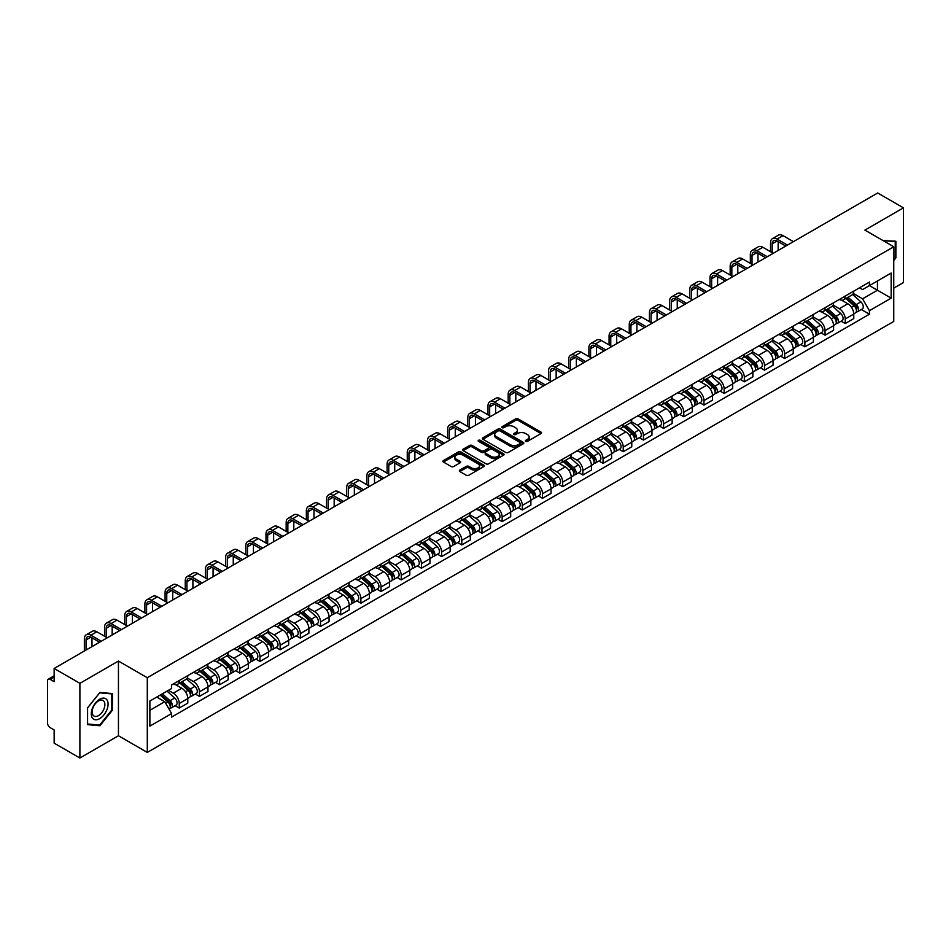 <?xml version="1.0" encoding="UTF-8"?>
<svg xmlns="http://www.w3.org/2000/svg" width="951" height="951" viewBox="0 0 951 951"><rect width="100%" height="100%" fill="white"/><g stroke="black" fill="none" stroke-linecap="round" stroke-linejoin="round"><path stroke-width="1.43" d="M525.737 441.347A1.26 0.725 0 0 0 527.508 441.347L541 433.561A1.795 1.034 0 0 0 541.523 432.824A1.795 1.034 0 0 0 541 432.099L518.14 418.904A1.795 1.034 0 0 0 515.608 418.904L502.116 426.69A1.26 0.725 0 0 0 503.887 427.712L505.635 426.702A5.742 3.317 0 0 1 513.766 426.702L515.668 427.807A5.742 3.317 0 0 1 517.356 430.149A5.742 3.317 0 0 1 515.668 432.503L513.92 433.501A1.26 0.725 0 0 0 515.704 434.536L517.451 433.525A5.742 3.317 0 0 1 525.57 433.525L527.472 434.619A5.742 3.317 0 0 1 529.16 436.973A5.742 3.317 0 0 1 527.472 439.314L525.737 440.325A1.26 0.725 0 0 0 525.737 441.347L525.737 440.325M459.856 470.067A1.795 1.034 0 0 0 459.333 470.804A1.795 1.034 0 0 0 459.856 471.541L466.275 475.238A1.795 1.034 0 0 0 468.807 475.238L483.797 466.584A1.795 1.034 0 0 0 484.321 465.859A1.795 1.034 0 0 0 483.797 465.122L460.938 451.927A1.795 1.034 0 0 0 458.394 451.927L443.416 460.581A1.795 1.034 0 0 0 442.893 461.306A1.795 1.034 0 0 0 443.416 462.043L451.154 466.513A1.795 1.034 0 0 0 453.698 466.513L460.118 462.816A1.795 1.034 0 0 0 460.641 462.079A1.795 1.034 0 0 0 460.118 461.342L456.266 459.131A4.803 2.77 0 0 1 454.863 457.169A4.803 2.77 0 0 1 457.835 454.602A4.803 2.77 0 0 1 463.066 455.208L478.115 463.898A4.803 2.77 0 0 1 479.518 465.859A4.803 2.77 0 0 1 476.558 468.415A4.803 2.77 0 0 1 471.316 467.821L468.807 466.37A1.795 1.034 0 0 0 466.275 466.37L459.856 470.067L459.856 471.541M147.298 677.718L118.447 661.064L79.896 683.329L54.148 668.458L877.702 192.982L903.45 207.853L864.899 230.106L893.75 246.761L147.298 677.718L147.298 752.419L893.75 321.45L893.75 246.761M505.766 452.438A1.795 1.034 0 0 0 508.298 452.438L523.288 443.784A1.795 1.034 0 0 0 523.811 443.059A1.795 1.034 0 0 0 523.288 442.322L500.428 429.127A1.795 1.034 0 0 0 497.884 429.127L482.906 437.781A1.795 1.034 0 0 0 482.383 438.506A1.795 1.034 0 0 0 482.906 439.243L505.766 452.438M479.031 441.621A1.26 0.725 0 0 1 480.303 441.799L480.303 440.301L503.543 453.722A1.795 1.034 0 0 1 504.066 454.459A1.795 1.034 0 0 1 503.543 455.184L488.552 463.838A1.795 1.034 0 0 1 486.02 463.838L463.161 450.643L463.161 449.181A1.795 1.034 0 0 0 462.638 449.906A1.795 1.034 0 0 0 463.161 450.643M463.161 449.181L469.568 445.472A1.795 1.034 0 0 1 472.112 445.472L481.384 450.822A1.795 1.034 0 0 0 483.916 450.822L488.172 448.373A1.795 1.034 0 0 0 488.707 447.636A1.795 1.034 0 0 0 488.172 446.899L478.519 441.335A1.26 0.725 0 0 1 480.303 440.301M79.896 683.329L79.896 758.018L54.148 743.147L54.148 729.928L50.141 727.622A3.661 2.116 -120 0 1 47.55 723.14L47.55 680.857A3.661 2.116 -120 0 1 48.311 679.18L54.148 675.816M893.75 288.141L903.45 282.542L903.45 207.853M79.896 758.018L118.447 735.753L147.298 752.419M54.148 668.458L54.148 681.677L50.141 679.371A3.661 2.116 -120 0 0 48.311 679.18M845.237 296.058A8.416 4.862 60 0 1 843.489 299.838L852.025 294.905A8.416 4.862 -120 0 0 853.772 291.125M833.112 305.116L839.281 308.683A8.416 4.862 60 0 1 845.237 318.989L853.772 314.056A8.416 4.862 -120 0 0 847.817 303.749L841.706 300.219M853.772 314.056L853.772 318.609L845.237 323.542L841.136 321.176M843.489 299.838A8.416 4.862 60 0 1 839.353 299.458M845.237 318.989L845.237 323.542M825.052 307.708A8.416 4.862 60 0 1 823.304 311.488L831.852 306.555A8.416 4.862 -120 0 0 833.587 302.775M820.963 332.826L825.052 335.192L833.587 330.27L833.587 325.706A8.416 4.862 -120 0 0 827.643 315.399L821.533 311.869M823.304 311.488A8.416 4.862 60 0 1 819.168 311.108M812.939 316.766L819.096 320.332A8.416 4.862 60 0 1 825.052 330.639L825.052 335.192M804.867 319.358A8.416 4.862 60 0 1 803.131 323.138L811.667 318.205A8.416 4.862 -120 0 0 813.414 314.436M800.778 344.488L804.867 346.842L813.414 341.92L813.414 337.355A8.416 4.862 -120 0 0 807.458 327.049L801.348 323.53M803.131 323.138A8.416 4.862 60 0 1 798.983 322.758M792.754 328.428L798.923 331.982A8.416 4.862 60 0 1 804.867 342.289L804.867 346.842M784.694 331.007A8.416 4.862 60 0 1 782.946 334.788L791.482 329.866A8.416 4.862 -120 0 0 793.229 326.086M780.593 356.138L784.694 358.503L793.229 353.57L793.229 349.017A8.416 4.862 -120 0 0 787.273 338.711L781.163 335.18M782.946 334.788A8.416 4.862 60 0 1 778.81 334.407M772.569 340.078L778.738 343.632A8.416 4.862 60 0 1 784.694 353.938L784.694 358.503M764.509 342.669A8.416 4.862 60 0 1 762.761 346.437L771.309 341.516A8.416 4.862 -120 0 0 773.044 337.736M760.42 367.787L764.509 370.153L773.044 365.22L773.044 360.667A8.416 4.862 -120 0 0 767.1 350.36L760.99 346.83M762.761 346.437A8.416 4.862 60 0 1 758.625 346.057M752.396 351.727L758.553 355.282A8.416 4.862 60 0 1 764.509 365.588L764.509 370.153M744.324 354.319A8.416 4.862 60 0 1 742.588 358.099L751.124 353.166A8.416 4.862 -120 0 0 752.859 349.386M740.235 379.437L744.324 381.803L752.871 376.869L752.871 372.316A8.416 4.862 -120 0 0 746.915 362.01L740.805 358.479M742.588 358.099A8.416 4.862 60 0 1 738.44 357.719M732.211 363.377L738.38 366.943A8.416 4.862 60 0 1 744.324 377.25L744.324 381.803M724.151 365.969A8.416 4.862 60 0 1 722.403 369.749L730.939 364.815A8.416 4.862 -120 0 0 732.686 361.035M720.05 391.087L724.151 393.452L732.686 388.519L732.686 383.966A8.416 4.862 -120 0 0 726.73 373.66L720.62 370.129M722.403 369.749A8.416 4.862 60 0 1 718.255 369.368M712.026 375.027L718.195 378.593A8.416 4.862 60 0 1 724.151 388.9L724.151 393.452M703.966 377.618A8.416 4.862 60 0 1 702.218 381.399L710.754 376.465A8.416 4.862 -120 0 0 712.501 372.685M699.865 402.737L703.966 405.102L712.501 400.181L712.501 395.616A8.416 4.862 -120 0 0 706.557 385.31L700.435 381.779M702.218 381.399A8.416 4.862 60 0 1 698.082 381.018M691.841 386.677L698.01 390.243A8.416 4.862 60 0 1 703.966 400.549L703.966 405.102M683.781 389.268A8.416 4.862 60 0 1 682.045 393.048L690.581 388.115A8.416 4.862 -120 0 0 692.316 384.347M679.692 414.398L683.781 416.752L692.316 411.831L692.316 407.266A8.416 4.862 -120 0 0 686.372 396.959L680.262 393.441M682.045 393.048A8.416 4.862 60 0 1 677.897 392.668M671.668 398.338L677.837 401.893A8.416 4.862 60 0 1 683.781 412.199L683.781 416.752M663.596 400.918A8.416 4.862 60 0 1 661.86 404.698L670.396 399.765A8.416 4.862 -120 0 0 672.143 395.996M659.507 426.048L663.596 428.414L672.143 423.48L672.143 418.927A8.416 4.862 -120 0 0 666.187 408.621L660.077 405.09M661.86 404.698A8.416 4.862 60 0 1 657.712 404.318M651.483 409.988L657.652 413.542A8.416 4.862 60 0 1 663.596 423.849L663.596 428.414M643.423 412.579A8.416 4.862 60 0 1 641.675 416.348L650.211 411.426A8.416 4.862 -120 0 0 651.958 407.646M639.322 437.698L643.423 440.063L651.958 435.13L651.958 430.577A8.416 4.862 -120 0 0 646.002 420.271L639.892 416.74M641.675 416.348A8.416 4.862 60 0 1 637.539 415.967M631.298 421.638L637.467 425.192A8.416 4.862 60 0 1 643.423 435.499L643.423 440.063M623.238 424.229A8.416 4.862 60 0 1 621.49 427.998L630.038 423.076A8.416 4.862 -120 0 0 631.773 419.296M619.149 449.347L623.238 451.713L631.773 446.78L631.773 442.227A8.416 4.862 -120 0 0 625.829 431.92L619.719 428.39M621.49 427.998A8.416 4.862 60 0 1 617.354 427.629M611.124 433.287L617.282 436.854A8.416 4.862 60 0 1 623.238 447.16L623.238 451.713M603.053 435.879A8.416 4.862 60 0 1 601.317 439.659L609.853 434.726A8.416 4.862 -120 0 0 611.6 430.946M598.964 460.997L603.053 463.363L611.6 458.43L611.6 453.877A8.416 4.862 -120 0 0 605.644 443.57L599.534 440.04M601.317 439.659A8.416 4.862 60 0 1 597.169 439.279M590.94 444.937L597.109 448.503A8.416 4.862 60 0 1 603.053 458.81L603.053 463.363M582.88 447.529A8.416 4.862 60 0 1 581.132 451.309L589.668 446.376A8.416 4.862 -120 0 0 591.415 442.595M578.779 472.647L582.88 475.013L591.415 470.079L591.415 465.526A8.416 4.862 -120 0 0 585.459 455.22L579.349 451.689M581.132 451.309A8.416 4.862 60 0 1 576.995 450.929M570.755 456.587L576.924 460.153A8.416 4.862 60 0 1 582.88 470.46L582.88 475.013M562.695 459.178A8.416 4.862 60 0 1 560.947 462.959L569.494 458.025A8.416 4.862 -120 0 0 571.23 454.245M558.606 484.309L562.695 486.662L571.23 481.741L571.23 477.176A8.416 4.862 -120 0 0 565.286 466.87L559.164 463.339M560.947 462.959A8.416 4.862 60 0 1 556.81 462.578M550.581 468.237L556.739 471.803A8.416 4.862 60 0 1 562.695 482.109L562.695 486.662M542.51 470.828A8.416 4.862 60 0 1 540.774 474.608L549.309 469.675A8.416 4.862 -120 0 0 551.045 465.907M538.421 495.958L542.51 498.312L551.057 493.391L551.057 488.838A8.416 4.862 -120 0 0 545.101 478.519L538.991 475.001M540.774 474.608A8.416 4.862 60 0 1 536.626 474.228M530.396 479.898L536.566 483.453A8.416 4.862 60 0 1 542.51 493.759L542.51 498.312M522.337 482.478A8.416 4.862 60 0 1 520.589 486.258L529.125 481.337A8.416 4.862 -120 0 0 530.872 477.557M518.236 507.608L522.337 509.974L530.872 505.04L530.872 500.488A8.416 4.862 -120 0 0 524.916 490.181L518.806 486.65M520.589 486.258A8.416 4.862 60 0 1 516.441 485.878M510.212 491.548L516.381 495.102A8.416 4.862 60 0 1 522.337 505.409L522.337 509.974M502.152 494.14A8.416 4.862 60 0 1 500.404 497.908L508.94 492.987A8.416 4.862 -120 0 0 510.687 489.206M498.051 519.258L502.152 521.624L510.687 516.69L510.687 512.137A8.416 4.862 -120 0 0 504.731 501.831L498.621 498.3M500.404 497.908A8.416 4.862 60 0 1 496.267 497.528M490.027 503.198L496.196 506.752A8.416 4.862 60 0 1 502.152 517.071L502.152 521.624M481.967 505.789A8.416 4.862 60 0 1 480.231 509.57L488.766 504.636A8.416 4.862 -120 0 0 490.502 500.856M477.877 530.908L481.967 533.273L490.502 528.34L490.502 523.787A8.416 4.862 -120 0 0 484.558 513.481L478.448 509.95M480.231 509.57A8.416 4.862 60 0 1 476.082 509.189M469.853 514.848L476.023 518.414A8.416 4.862 60 0 1 481.967 528.72L481.967 533.273M461.782 517.439A8.416 4.862 60 0 1 460.046 521.219L468.581 516.286A8.416 4.862 -120 0 0 470.329 512.506M457.693 542.557L461.782 544.923L470.329 539.99L470.329 535.437A8.416 4.862 -120 0 0 464.373 525.13L458.263 521.6M460.046 521.219A8.416 4.862 60 0 1 455.898 520.839M449.668 526.497L455.838 530.064A8.416 4.862 60 0 1 461.782 540.37L461.782 544.923M441.609 529.089A8.416 4.862 60 0 1 439.861 532.869L448.397 527.936A8.416 4.862 -120 0 0 450.144 524.156M437.508 554.207L441.609 556.573L450.144 551.651L450.144 547.087A8.416 4.862 -120 0 0 444.188 536.78L438.078 533.249M439.861 532.869A8.416 4.862 60 0 1 435.724 532.489M429.483 538.147L435.653 541.713A8.416 4.862 60 0 1 441.609 552.02L441.609 556.573M421.424 540.739A8.416 4.862 60 0 1 419.676 544.519L428.223 539.586A8.416 4.862 -120 0 0 429.959 535.817M417.334 565.869L421.424 568.222L429.959 563.301L429.959 558.748A8.416 4.862 -120 0 0 424.015 548.43L417.905 544.911M419.676 544.519A8.416 4.862 60 0 1 415.539 544.138M409.31 549.809L415.468 553.363A8.416 4.862 60 0 1 421.424 563.67L421.424 568.222M401.239 552.388A8.416 4.862 60 0 1 399.503 556.169L408.038 551.247A8.416 4.862 -120 0 0 409.786 547.467M397.149 577.519L401.239 579.884L409.786 574.951L409.786 570.398A8.416 4.862 -120 0 0 403.83 560.091L397.72 556.561M399.503 556.169A8.416 4.862 60 0 1 395.354 555.788M389.125 561.459L395.295 565.013A8.416 4.862 60 0 1 401.239 575.319L401.239 579.884M381.066 564.05A8.416 4.862 60 0 1 379.318 567.818L387.853 562.897A8.416 4.862 -120 0 0 389.601 559.117M376.965 589.168L381.066 591.534L389.601 586.601L389.601 582.048A8.416 4.862 -120 0 0 383.645 571.741L377.535 568.211M379.318 567.818A8.416 4.862 60 0 1 375.17 567.438M368.94 573.108L375.11 576.663A8.416 4.862 60 0 1 381.066 586.981L381.066 591.534M360.881 575.7A8.416 4.862 60 0 1 359.133 579.48L367.68 574.547A8.416 4.862 -120 0 0 369.416 570.766M356.791 600.818L360.881 603.184L369.416 598.25L369.416 593.697A8.416 4.862 -120 0 0 363.472 583.391L357.35 579.86M359.133 579.48A8.416 4.862 60 0 1 354.996 579.1M348.767 584.758L354.925 588.324A8.416 4.862 60 0 1 360.881 598.631L360.881 603.184M340.696 587.349A8.416 4.862 60 0 1 338.96 591.13L347.495 586.196A8.416 4.862 -120 0 0 349.231 582.416M336.606 612.468L340.696 614.833L349.231 609.9L349.231 605.347A8.416 4.862 -120 0 0 343.287 595.041L337.177 591.51M338.96 591.13A8.416 4.862 60 0 1 334.811 590.749M328.582 596.408L334.752 599.974A8.416 4.862 60 0 1 340.696 610.28L340.696 614.833M320.511 598.999A8.416 4.862 60 0 1 318.775 602.779L327.31 597.846A8.416 4.862 -120 0 0 329.058 594.066M316.421 624.118L320.523 626.483L329.058 621.562L329.058 616.997A8.416 4.862 -120 0 0 323.102 606.69L316.992 603.16M318.775 602.779A8.416 4.862 60 0 1 314.626 602.399M308.397 608.058L314.567 611.624A8.416 4.862 60 0 1 320.523 621.93L320.523 626.483M300.338 610.649A8.416 4.862 60 0 1 298.59 614.429L307.125 609.496A8.416 4.862 -120 0 0 308.873 605.728M296.236 635.779L300.338 638.133L308.873 633.211L308.873 628.647A8.416 4.862 -120 0 0 302.917 618.34L296.807 614.822M298.59 614.429A8.416 4.862 60 0 1 294.453 614.049M288.212 619.719L294.382 623.274A8.416 4.862 60 0 1 300.338 633.58L300.338 638.133M280.153 622.299A8.416 4.862 60 0 1 278.405 626.079L286.952 621.146A8.416 4.862 -120 0 0 288.688 617.377M276.063 647.429L280.153 649.795L288.688 644.861L288.688 640.308A8.416 4.862 -120 0 0 282.744 630.002L276.634 626.471M278.405 626.079A8.416 4.862 60 0 1 274.268 625.699M268.039 631.369L274.209 634.923A8.416 4.862 60 0 1 280.153 645.23L280.153 649.795M259.968 633.96A8.416 4.862 60 0 1 258.232 637.729L266.767 632.807A8.416 4.862 -120 0 0 268.515 629.027M255.878 659.079L259.968 661.444L268.515 656.511L268.515 651.958A8.416 4.862 -120 0 0 262.559 641.652L256.449 638.121M258.232 637.729A8.416 4.862 60 0 1 254.083 637.348M247.854 643.019L254.024 646.573A8.416 4.862 60 0 1 259.968 656.879L259.968 661.444M239.795 645.61A8.416 4.862 60 0 1 238.047 649.378L246.582 644.457A8.416 4.862 -120 0 0 248.33 640.677M235.693 670.728L239.795 673.094L248.33 668.161L248.33 663.608A8.416 4.862 -120 0 0 242.374 653.301L236.264 649.771M238.047 649.378A8.416 4.862 60 0 1 233.91 649.01M227.669 654.668L233.839 658.235A8.416 4.862 60 0 1 239.795 668.541L239.795 673.094M219.61 657.26A8.416 4.862 60 0 1 217.862 661.04L226.409 656.107A8.416 4.862 -120 0 0 228.145 652.327M215.52 682.378L219.61 684.744L228.145 679.81L228.145 675.258A8.416 4.862 -120 0 0 222.201 664.951L216.091 661.42M217.862 661.04A8.416 4.862 60 0 1 213.725 660.66M207.496 666.318L213.654 669.884A8.416 4.862 60 0 1 219.61 680.191L219.61 684.744M199.425 668.91A8.416 4.862 60 0 1 197.689 672.69L206.224 667.757A8.416 4.862 -120 0 0 207.972 663.976M195.335 694.028L199.425 696.394L207.972 691.472L207.972 686.907A8.416 4.862 -120 0 0 202.016 676.601L195.906 673.07M197.689 672.69A8.416 4.862 60 0 1 193.54 672.309M187.311 677.968L193.481 681.534A8.416 4.862 60 0 1 199.425 691.841L199.425 696.394M179.252 680.559A8.416 4.862 60 0 1 177.504 684.34L186.039 679.406A8.416 4.862 -120 0 0 187.787 675.626M175.15 705.69L179.252 708.043L187.787 703.122L187.787 698.557A8.416 4.862 -120 0 0 181.831 688.251L175.721 684.732M177.504 684.34A8.416 4.862 60 0 1 173.355 683.959M168.375 690.343L173.296 693.184A8.416 4.862 60 0 1 179.252 703.49L179.252 708.043M859.526 287.808L862.569 289.556L891.158 273.056L877.452 280.973L877.452 290.233L862.569 298.816L853.297 293.467M149.878 710.29L164.761 701.695L171.62 713.571L149.878 726.124L149.878 701.03L171.62 688.476L171.62 684.97L869.428 282.09L869.428 285.597L891.158 298.15L869.428 310.692L862.569 298.816M891.158 273.056L891.158 298.15M171.62 713.571L171.62 717.09L869.428 314.21L869.428 310.692M893.75 260.538L895.878 257.887L895.878 241.245L883.039 240.579L895.236 241.578L895.236 257.697L893.75 259.552M118.447 661.064L118.447 735.753M87.456 724.626L99.938 725.744L112.432 710.207L112.432 693.564L99.938 692.447L87.456 707.984L87.456 724.626M164.761 701.695L156.737 697.071M861.321 309.527L869.428 314.21M895.236 257.507L895.878 257.887M98.631 724.971L99.938 725.744M111.778 709.838L112.432 710.207M526.236 441.526L527.472 440.812A5.742 3.317 0 0 0 529.16 438.459L529.16 436.973M517.356 430.149L517.356 431.647A5.742 3.317 0 0 1 515.668 433.989L514.42 434.714M540.976 433.573L518.14 420.39A1.795 1.034 0 0 0 515.608 420.39L502.615 427.891M523.264 443.796L500.428 430.625A1.795 1.034 0 0 0 497.884 430.625L482.93 439.255L482.906 437.781M520.114 443.57A1.26 0.725 0 0 0 520.114 442.536L500.048 430.958A1.26 0.725 0 0 0 498.276 430.958L496.434 432.016A5.742 3.317 0 0 0 494.746 434.369A5.742 3.317 0 0 0 496.434 436.711L510.14 444.628A5.742 3.317 0 0 0 518.271 444.628L520.114 443.57L520.114 445.056A1.26 0.725 0 0 0 520.482 444.545L520.482 443.059M494.746 434.369L494.746 435.867A5.742 3.317 0 0 0 496.434 438.209L496.434 436.711M520.114 445.056L518.271 446.126A5.742 3.317 0 0 1 510.14 446.126L496.434 438.209M463.185 450.655L469.568 446.97L469.568 445.472M488.707 447.636L488.707 449.134A1.795 1.034 0 0 1 488.172 449.859L483.916 452.319A1.795 1.034 0 0 1 481.384 452.319L472.112 446.97A1.795 1.034 0 0 0 469.568 446.97M480.303 441.799L503.519 455.208M491.001 456.385A4.803 2.77 0 0 0 496.232 456.979A4.803 2.77 0 0 0 499.204 454.423A4.803 2.77 0 0 0 497.789 452.462L492.499 449.395A1.795 1.034 0 0 0 489.955 449.395L485.699 451.856A1.795 1.034 0 0 0 485.176 452.581A1.795 1.034 0 0 0 485.699 453.318L491.001 456.385L491.001 457.871A4.803 2.77 0 0 0 496.232 458.477A4.803 2.77 0 0 0 499.204 455.909L499.204 454.423M485.176 452.581L485.176 454.079A1.795 1.034 0 0 0 485.699 454.816L485.699 453.318M491.001 457.871L485.699 454.816M479.518 465.859L479.518 467.345A4.803 2.77 0 0 1 476.558 469.913A4.803 2.77 0 0 1 471.316 469.307L468.807 467.868A1.795 1.034 0 0 0 466.275 467.868L459.88 471.553M454.863 457.169L454.863 458.667A4.803 2.77 0 0 0 456.266 460.617L456.266 459.131M460.118 461.342L460.118 462.816L456.266 460.617M483.774 466.608L460.938 453.425A1.795 1.034 0 0 0 458.394 453.425L443.439 462.055M845.819 298.495L854.046 305.83A4.577 2.639 60 0 1 855.472 312.903L853.772 313.889M846.033 298.685L849.909 300.92M846.652 298.008L855.793 306.174A2.199 1.272 60 0 1 856.482 309.574A2.199 1.272 60 0 1 856.292 309.657M848.019 297.223L856.245 304.558A4.577 2.639 60 0 1 857.671 311.631A4.577 2.639 60 0 1 856.292 311.785M852.607 294.465L860.893 301.871A4.577 2.639 60 0 1 862.331 308.944L857.671 311.631M772.2 252.704L772.2 243.813A6.859 3.959 60 0 1 773.627 240.674A6.859 3.959 60 0 1 777.062 241.007L785.788 246.047M793.419 241.649L783.006 235.634A9.237 5.337 -120 0 0 778.393 235.17L772.438 238.606A9.237 5.337 -120 0 0 770.524 242.838L770.524 251.73M787.476 245.085L777.062 239.07A9.237 5.337 -120 0 0 772.438 238.606M778.156 250.458L778.156 241.649M825.634 310.145L833.861 317.479A4.577 2.639 60 0 1 835.299 324.553L833.587 325.539M825.848 310.335L829.724 312.57M826.467 309.669L835.62 317.824A2.199 1.272 60 0 1 836.309 321.224A2.199 1.272 60 0 1 836.107 321.307M827.834 308.873L836.06 316.207A4.577 2.639 60 0 1 837.498 323.281A4.577 2.639 60 0 1 836.119 323.435M832.422 306.115L840.72 313.521A4.577 2.639 60 0 1 842.158 320.594L837.498 323.281M805.449 321.795L813.676 329.129A4.577 2.639 60 0 1 815.114 336.202L813.402 337.189M805.675 321.985L809.539 324.22M806.282 321.319L815.435 329.486A2.199 1.272 60 0 1 816.124 332.874A2.199 1.272 60 0 1 815.922 332.957M807.649 320.523L815.875 327.869A4.577 2.639 60 0 1 817.313 334.93A4.577 2.639 60 0 1 815.934 335.085M812.237 317.777L820.535 325.171A4.577 2.639 60 0 1 821.973 332.244L817.313 334.93M894.439 241.114L895.236 241.578M106.964 699.888A11.887 6.871 120 0 0 95.48 702.967A11.887 6.871 120 0 0 92.402 718.005A11.887 6.871 120 0 0 103.885 714.926A11.887 6.871 120 0 0 106.964 699.888M104.016 701.398A8.999 5.195 120 0 0 103.005 700.471A8.999 5.195 120 0 0 94.636 704.667A8.999 5.195 120 0 0 92.996 715.116A8.999 5.195 120 0 0 94.006 716.055A8.999 5.195 120 0 0 102.387 711.859A8.999 5.195 120 0 0 104.016 701.398M99.689 725.066L87.587 723.996L87.587 707.865L99.689 692.815L111.778 693.897L111.778 710.028L99.689 725.066M110.982 693.434L111.778 693.897M752.027 264.354L752.027 255.462A6.859 3.959 60 0 1 753.442 252.324A6.859 3.959 60 0 1 756.877 252.657L765.603 257.709M773.246 253.299L762.821 247.284A9.237 5.337 -120 0 0 758.209 246.832L752.253 250.268A9.237 5.337 -120 0 0 750.339 254.488L750.339 263.379M767.291 256.734L756.877 250.719A9.237 5.337 -120 0 0 752.253 250.268M757.971 262.107L757.971 253.299M731.842 276.004L731.842 267.112A6.859 3.959 60 0 1 733.269 263.974A6.859 3.959 60 0 1 736.692 264.319L745.429 269.359M753.061 264.949L742.648 258.934A9.237 5.337 -120 0 0 738.024 258.482L732.08 261.917A9.237 5.337 -120 0 0 730.166 266.149L730.166 275.029M747.106 268.384L736.692 262.369A9.237 5.337 -120 0 0 732.08 261.917M737.798 273.757L737.798 264.949M785.276 333.444L793.503 340.779A4.577 2.639 60 0 1 794.929 347.852L793.229 348.839M785.49 333.646L789.366 335.881M786.108 332.969L795.25 341.136A2.199 1.272 60 0 1 795.939 344.524A2.199 1.272 60 0 1 795.737 344.607M787.476 332.172L795.702 339.519A4.577 2.639 60 0 1 797.128 346.592A4.577 2.639 60 0 1 795.749 346.735M792.064 329.426L800.35 336.82A4.577 2.639 60 0 1 801.788 343.893L797.128 346.592M765.091 345.094L773.318 352.441A4.577 2.639 60 0 1 774.756 359.514L773.044 360.488M765.305 345.296L769.181 347.531M765.924 344.619L775.077 352.785A2.199 1.272 60 0 1 775.766 356.185A2.199 1.272 60 0 1 775.564 356.256M767.291 343.834L775.517 351.169A4.577 2.639 60 0 1 776.955 358.242A4.577 2.639 60 0 1 775.564 358.384M771.879 341.076L780.177 348.482A4.577 2.639 60 0 1 781.603 355.555L776.955 358.242M744.906 356.756L753.133 364.09A4.577 2.639 60 0 1 754.571 371.163L752.859 372.15M745.132 356.946L748.996 359.181M745.739 356.268L754.892 364.435A2.199 1.272 60 0 1 755.581 367.835A2.199 1.272 60 0 1 755.379 367.906M747.106 355.484L755.332 362.818A4.577 2.639 60 0 1 756.77 369.891A4.577 2.639 60 0 1 755.391 370.034M751.694 352.726L759.992 360.132A4.577 2.639 60 0 1 761.43 367.205L756.77 369.891M711.657 287.654L711.657 278.762A6.859 3.959 60 0 1 713.084 275.624A6.859 3.959 60 0 1 716.507 275.968L725.244 281.009M732.876 276.598L722.463 270.583A9.237 5.337 -120 0 0 717.839 270.132L711.895 273.567A9.237 5.337 -120 0 0 709.981 277.799L709.981 286.679M726.933 280.034L716.507 274.019A9.237 5.337 -120 0 0 711.895 273.567M717.613 285.419L717.613 276.598M691.484 299.303L691.484 290.424A6.859 3.959 60 0 1 692.899 287.273A6.859 3.959 60 0 1 696.334 287.618L705.06 292.658M712.691 288.248L702.278 282.245A9.237 5.337 -120 0 0 697.665 281.781L691.71 285.217A9.237 5.337 -120 0 0 689.796 289.449L689.796 298.341M706.748 291.684L696.334 285.68A9.237 5.337 -120 0 0 691.71 285.217M697.428 297.069L697.428 288.248M671.299 310.953L671.299 302.073A6.859 3.959 60 0 1 672.726 298.923A6.859 3.959 60 0 1 676.149 299.268L684.886 304.308M692.518 299.898L682.105 293.895A9.237 5.337 -120 0 0 677.481 293.431L671.525 296.867A9.237 5.337 -120 0 0 669.623 301.098L669.623 309.99M686.563 303.333L676.149 297.33A9.237 5.337 -120 0 0 671.525 296.867M677.255 308.718L677.255 299.898M724.733 368.406L732.948 375.74A4.577 2.639 60 0 1 734.386 382.813L732.686 383.8M724.947 368.596L728.823 370.831M725.554 367.918L734.707 376.085A2.199 1.272 60 0 1 735.396 379.485A2.199 1.272 60 0 1 735.194 379.568M726.933 367.134L735.147 374.468A4.577 2.639 60 0 1 736.585 381.541A4.577 2.639 60 0 1 735.206 381.684M731.509 364.376L739.807 371.782A4.577 2.639 60 0 1 741.245 378.855L736.585 381.541M651.114 322.615L651.114 313.723A6.859 3.959 60 0 1 652.541 310.585A6.859 3.959 60 0 1 655.964 310.918L664.701 315.958M672.333 311.559L661.92 305.544A9.237 5.337 -120 0 0 657.296 305.081L651.352 308.516A9.237 5.337 -120 0 0 649.438 312.748L649.438 321.64M666.378 314.995L655.964 308.98A9.237 5.337 -120 0 0 651.352 308.516M657.07 320.368L657.07 311.559M704.548 380.055L712.774 387.39A4.577 2.639 60 0 1 714.213 394.463L712.501 395.45M704.762 380.245L708.638 382.48M705.38 379.58L714.534 387.735A2.199 1.272 60 0 1 715.211 391.134A2.199 1.272 60 0 1 715.021 391.218M706.748 378.783L714.974 386.118A4.577 2.639 60 0 1 716.412 393.191A4.577 2.639 60 0 1 715.021 393.345M711.336 376.025L719.634 383.431A4.577 2.639 60 0 1 721.06 390.504L716.412 393.191M630.941 334.265L630.941 325.373A6.859 3.959 60 0 1 632.356 322.234A6.859 3.959 60 0 1 635.791 322.567L644.516 327.608M652.148 323.209L641.735 317.194A9.237 5.337 -120 0 0 637.122 316.742L631.167 320.178A9.237 5.337 -120 0 0 629.253 324.398L629.253 333.29M646.205 326.645L635.791 320.63A9.237 5.337 -120 0 0 631.167 320.178M636.885 332.018L636.885 323.209M684.363 391.705L692.59 399.04A4.577 2.639 60 0 1 694.028 406.113L692.316 407.099M684.589 391.895L688.453 394.13M685.195 391.23L694.349 399.396A2.199 1.272 60 0 1 695.038 402.784A2.199 1.272 60 0 1 694.836 402.867M686.563 390.433L694.789 397.768A4.577 2.639 60 0 1 696.227 404.841A4.577 2.639 60 0 1 694.848 404.995M691.151 387.687L699.449 395.081A4.577 2.639 60 0 1 700.887 402.154L696.227 404.841M610.756 345.914L610.756 337.023A6.859 3.959 60 0 1 612.171 333.884A6.859 3.959 60 0 1 615.606 334.229L624.343 339.269M631.975 334.859L621.562 328.844A9.237 5.337 -120 0 0 616.937 328.392L610.982 331.828A9.237 5.337 -120 0 0 609.068 336.048L609.068 344.94M626.02 338.294L615.606 332.279A9.237 5.337 -120 0 0 610.982 331.828M616.7 343.668L616.7 334.859M664.19 403.355L672.405 410.689A4.577 2.639 60 0 1 673.843 417.762L672.143 418.749M664.404 403.545L668.28 405.78M665.011 402.879L674.164 411.046A2.199 1.272 60 0 1 674.853 414.434A2.199 1.272 60 0 1 674.651 414.517M666.389 402.083L674.604 409.429A4.577 2.639 60 0 1 676.042 416.502A4.577 2.639 60 0 1 674.663 416.645M670.966 399.337L679.264 406.731A4.577 2.639 60 0 1 680.702 413.804L676.042 416.502M590.571 357.564L590.571 348.672A6.859 3.959 60 0 1 591.997 345.534A6.859 3.959 60 0 1 595.421 345.879L604.158 350.919M611.79 346.509L601.377 340.494A9.237 5.337 -120 0 0 596.752 340.042L590.809 343.477A9.237 5.337 -120 0 0 588.895 347.709L588.895 356.589M605.835 349.944L595.421 343.929A9.237 5.337 -120 0 0 590.809 343.477M596.527 355.317L596.527 346.509M644.005 415.005L652.231 422.351A4.577 2.639 60 0 1 653.658 429.424L651.958 430.399M644.219 415.207L648.095 417.441M644.837 414.529L653.979 422.696A2.199 1.272 60 0 1 654.668 426.084A2.199 1.272 60 0 1 654.478 426.167M646.205 413.733L654.431 421.079A4.577 2.639 60 0 1 655.857 428.152A4.577 2.639 60 0 1 654.478 428.295M650.793 410.987L659.079 418.392A4.577 2.639 60 0 1 660.517 425.466L655.857 428.152M623.82 426.654L632.046 434.001A4.577 2.639 60 0 1 633.485 441.074L631.773 442.06M624.034 426.856L627.91 429.091M624.652 426.179L633.806 434.345A2.199 1.272 60 0 1 634.495 437.745A2.199 1.272 60 0 1 634.293 437.817M626.02 425.394L634.246 432.729A4.577 2.639 60 0 1 635.684 439.802A4.577 2.639 60 0 1 634.305 439.944M630.608 422.636L638.906 430.042A4.577 2.639 60 0 1 640.344 437.115L635.684 439.802M603.635 438.316L611.862 445.65A4.577 2.639 60 0 1 613.3 452.724L611.588 453.71M603.861 438.506L607.725 440.741M604.467 437.829L613.621 445.995A2.199 1.272 60 0 1 614.31 449.395A2.199 1.272 60 0 1 614.108 449.466M605.835 437.044L614.061 444.379A4.577 2.639 60 0 1 615.499 451.452A4.577 2.639 60 0 1 614.12 451.594M610.423 434.286L618.721 441.692A4.577 2.639 60 0 1 620.159 448.765L615.499 451.452M583.462 449.966L591.688 457.3A4.577 2.639 60 0 1 593.115 464.373L591.415 465.36M583.676 450.156L587.552 452.391M584.294 449.478L593.436 457.645A2.199 1.272 60 0 1 594.125 461.045A2.199 1.272 60 0 1 593.923 461.128M585.661 448.694L593.888 456.028A4.577 2.639 60 0 1 595.314 463.101A4.577 2.639 60 0 1 593.935 463.256M590.238 445.936L598.536 453.342A4.577 2.639 60 0 1 599.974 460.415L595.314 463.101M563.277 461.615L571.503 468.95A4.577 2.639 60 0 1 572.942 476.023L571.23 477.01M563.491 461.806L567.367 464.04M564.109 461.14L573.263 469.307A2.199 1.272 60 0 1 573.952 472.695A2.199 1.272 60 0 1 573.75 472.778M565.476 460.343L573.703 467.678A4.577 2.639 60 0 1 575.141 474.751A4.577 2.639 60 0 1 573.75 474.906M570.065 457.597L578.363 464.991A4.577 2.639 60 0 1 579.789 472.065L575.141 474.751M543.092 473.265L551.318 480.6A4.577 2.639 60 0 1 552.757 487.673L551.045 488.659M543.318 473.455L547.182 475.69M543.924 472.79L553.078 480.956A2.199 1.272 60 0 1 553.767 484.344A2.199 1.272 60 0 1 553.565 484.428M545.292 471.993L553.518 479.34A4.577 2.639 60 0 1 554.956 486.413A4.577 2.639 60 0 1 553.577 486.555M549.88 469.247L558.178 476.641A4.577 2.639 60 0 1 559.616 483.714L554.956 486.413M570.386 369.214L570.386 360.322A6.859 3.959 60 0 1 571.813 357.184A6.859 3.959 60 0 1 575.248 357.528L583.973 362.569M591.605 358.158L581.192 352.143A9.237 5.337 -120 0 0 576.579 351.692L570.624 355.127A9.237 5.337 -120 0 0 568.71 359.359L568.71 368.239M585.661 361.594L575.248 355.591A9.237 5.337 -120 0 0 570.624 355.127M576.342 366.979L576.342 358.158M550.213 380.864L550.213 371.984A6.859 3.959 60 0 1 551.628 368.833A6.859 3.959 60 0 1 555.063 369.178L563.788 374.219M571.432 369.808L561.007 363.805A9.237 5.337 -120 0 0 556.394 363.341L550.439 366.777A9.237 5.337 -120 0 0 548.525 371.009L548.525 379.901M565.476 373.244L555.063 367.241A9.237 5.337 -120 0 0 550.439 366.777M556.157 378.629L556.157 369.808M530.028 392.513L530.028 383.633A6.859 3.959 60 0 1 531.454 380.495A6.859 3.959 60 0 1 534.878 380.828L543.615 385.868M551.247 381.47L540.834 375.455A9.237 5.337 -120 0 0 536.209 374.991L530.266 378.427A9.237 5.337 -120 0 0 528.352 382.659L528.352 391.55M545.292 384.905L534.878 378.89A9.237 5.337 -120 0 0 530.266 378.427M535.984 390.279L535.984 381.47M509.843 404.175L509.843 395.283A6.859 3.959 60 0 1 511.269 392.145A6.859 3.959 60 0 1 514.693 392.478L523.43 397.518M531.062 393.12L520.649 387.105A9.237 5.337 -120 0 0 516.024 386.641L510.081 390.076A9.237 5.337 -120 0 0 508.167 394.308L508.167 403.2M525.107 396.555L514.693 390.54A9.237 5.337 -120 0 0 510.081 390.076M515.799 401.928L515.799 393.12M489.67 415.825L489.67 406.933A6.859 3.959 60 0 1 491.085 403.795A6.859 3.959 60 0 1 494.52 404.139L503.245 409.18M510.877 404.769L500.464 398.754A9.237 5.337 -120 0 0 495.851 398.303L489.896 401.738A9.237 5.337 -120 0 0 487.982 405.958L487.982 414.85M504.933 408.205L494.52 402.19A9.237 5.337 -120 0 0 489.896 401.738M495.614 413.578L495.614 404.769M469.485 427.475L469.485 418.583A6.859 3.959 60 0 1 470.9 415.444A6.859 3.959 60 0 1 474.335 415.789L483.072 420.829M490.704 416.419L480.291 410.404A9.237 5.337 -120 0 0 475.666 409.952L469.711 413.388A9.237 5.337 -120 0 0 467.797 417.62L467.797 426.5M484.748 419.855L474.335 413.84A9.237 5.337 -120 0 0 469.711 413.388M475.441 425.228L475.441 416.419M522.919 484.915L531.134 492.261A4.577 2.639 60 0 1 532.572 499.334L530.872 500.309M523.133 485.117L527.009 487.352M523.739 484.439L532.893 492.606A2.199 1.272 60 0 1 533.582 495.994A2.199 1.272 60 0 1 533.38 496.077M525.118 483.643L533.333 490.989A4.577 2.639 60 0 1 534.771 498.062A4.577 2.639 60 0 1 533.392 498.205M529.695 480.897L537.993 488.303A4.577 2.639 60 0 1 539.431 495.376L534.771 498.062M449.3 439.124L449.3 430.232A6.859 3.959 60 0 1 450.726 427.094A6.859 3.959 60 0 1 454.15 427.439L462.887 432.479M470.519 428.069L460.106 422.054A9.237 5.337 -120 0 0 455.481 421.602L449.538 425.038A9.237 5.337 -120 0 0 447.624 429.27L447.624 438.149M464.563 431.504L454.15 425.489A9.237 5.337 -120 0 0 449.538 425.038M455.256 436.889L455.256 428.069M502.734 496.565L510.96 503.911A4.577 2.639 60 0 1 512.399 510.984L510.687 511.971M502.948 496.767L506.824 499.002M503.566 496.089L512.708 504.256A2.199 1.272 60 0 1 513.397 507.656A2.199 1.272 60 0 1 513.207 507.727M504.933 495.305L513.16 502.639A4.577 2.639 60 0 1 514.598 509.712A4.577 2.639 60 0 1 513.207 509.855M509.522 492.547L517.82 499.953A4.577 2.639 60 0 1 519.246 507.026L514.598 509.712M429.127 450.774L429.127 441.894A6.859 3.959 60 0 1 430.541 438.744A6.859 3.959 60 0 1 433.977 439.089L442.702 444.129M450.334 439.719L439.921 433.715A9.237 5.337 -120 0 0 435.308 433.252L429.353 436.687A9.237 5.337 -120 0 0 427.439 440.919L427.439 449.811M444.39 443.154L433.977 437.151A9.237 5.337 -120 0 0 429.353 436.687M435.071 448.539L435.071 439.719M482.549 508.226L490.775 515.561A4.577 2.639 60 0 1 492.214 522.634L490.502 523.621M482.775 508.416L486.639 510.651M483.381 507.739L492.535 515.906A2.199 1.272 60 0 1 493.224 519.305A2.199 1.272 60 0 1 493.022 519.377M484.748 506.954L492.975 514.289A4.577 2.639 60 0 1 494.413 521.362A4.577 2.639 60 0 1 493.034 521.505M489.337 504.196L497.635 511.602A4.577 2.639 60 0 1 499.073 518.675L494.413 521.362M408.942 462.424L408.942 453.544A6.859 3.959 60 0 1 410.356 450.405A6.859 3.959 60 0 1 413.792 450.738L422.529 455.779M430.161 451.38L419.748 445.365A9.237 5.337 -120 0 0 415.123 444.902L409.168 448.337A9.237 5.337 -120 0 0 407.254 452.569L407.254 461.461M424.205 454.816L413.792 448.801A9.237 5.337 -120 0 0 409.168 448.337M414.886 460.189L414.886 451.38M462.376 519.876L470.59 527.211A4.577 2.639 60 0 1 472.029 534.284L470.329 535.27M462.59 520.066L466.454 522.301M463.196 519.389L472.35 527.555A2.199 1.272 60 0 1 473.039 530.955A2.199 1.272 60 0 1 472.837 531.038M464.575 518.604L472.79 525.939A4.577 2.639 60 0 1 474.228 533.012A4.577 2.639 60 0 1 472.849 533.166M469.152 515.846L477.45 523.252A4.577 2.639 60 0 1 478.888 530.325L474.228 533.012M388.757 474.085L388.757 465.194A6.859 3.959 60 0 1 390.183 462.055A6.859 3.959 60 0 1 393.607 462.388L402.344 467.428M409.976 463.03L399.563 457.015A9.237 5.337 -120 0 0 394.938 456.551L388.995 459.987A9.237 5.337 -120 0 0 387.081 464.219L387.081 473.111M404.02 466.465L393.607 460.45A9.237 5.337 -120 0 0 388.995 459.987M394.713 471.839L394.713 463.03M442.191 531.526L450.417 538.86A4.577 2.639 60 0 1 451.844 545.933L450.144 546.92M442.405 531.716L446.281 533.951M443.023 531.05L452.165 539.205A2.199 1.272 60 0 1 452.854 542.605A2.199 1.272 60 0 1 452.664 542.688M444.39 530.254L452.617 537.588A4.577 2.639 60 0 1 454.043 544.661A4.577 2.639 60 0 1 452.664 544.816M448.979 527.508L457.265 534.902A4.577 2.639 60 0 1 458.703 541.975L454.043 544.661M368.572 485.735L368.572 476.843A6.859 3.959 60 0 1 369.998 473.705A6.859 3.959 60 0 1 373.434 474.038L382.159 479.09M389.791 474.68L379.378 468.665A9.237 5.337 -120 0 0 374.765 468.213L368.81 471.648A9.237 5.337 -120 0 0 366.896 475.869L366.896 484.76M383.847 478.115L373.434 472.1A9.237 5.337 -120 0 0 368.81 471.648M374.528 483.488L374.528 474.68M422.006 543.176L430.232 550.51A4.577 2.639 60 0 1 431.671 557.583L429.959 558.57M422.22 543.366L426.096 545.601M422.838 542.7L431.992 550.867A2.199 1.272 60 0 1 432.681 554.255A2.199 1.272 60 0 1 432.479 554.338M424.205 541.904L432.432 549.25A4.577 2.639 60 0 1 433.87 556.323A4.577 2.639 60 0 1 432.479 556.466M428.794 539.158L437.091 546.552A4.577 2.639 60 0 1 438.518 553.625L433.87 556.323M348.399 497.385L348.399 488.493A6.859 3.959 60 0 1 349.813 485.355A6.859 3.959 60 0 1 353.249 485.699L361.974 490.74M369.606 486.33L359.193 480.314A9.237 5.337 -120 0 0 354.58 479.863L348.625 483.298A9.237 5.337 -120 0 0 346.711 487.53L346.711 496.41M363.662 489.765L353.249 483.75A9.237 5.337 -120 0 0 348.625 483.298M354.343 495.138L354.343 486.33M401.821 554.825L410.047 562.172A4.577 2.639 60 0 1 411.486 569.233L409.774 570.22M402.047 555.027L405.911 557.262M402.653 554.35L411.807 562.516A2.199 1.272 60 0 1 412.496 565.904A2.199 1.272 60 0 1 412.294 565.988M404.02 553.553L412.247 560.9A4.577 2.639 60 0 1 413.685 567.973A4.577 2.639 60 0 1 412.306 568.116M408.609 550.807L416.907 558.213A4.577 2.639 60 0 1 418.345 565.274L413.685 567.973M328.214 509.035L328.214 500.143A6.859 3.959 60 0 1 329.64 497.004A6.859 3.959 60 0 1 333.064 497.349L341.801 502.39M349.433 497.979L339.02 491.964A9.237 5.337 -120 0 0 334.395 491.512L328.452 494.948A9.237 5.337 -120 0 0 326.538 499.18L326.538 508.06M343.477 501.415L333.064 495.4A9.237 5.337 -120 0 0 328.452 494.948M334.17 506.8L334.17 497.979M381.648 566.475L389.874 573.822A4.577 2.639 60 0 1 391.301 580.895L389.601 581.881M381.862 566.677L385.737 568.912M382.48 566L391.622 574.166A2.199 1.272 60 0 1 392.311 577.566A2.199 1.272 60 0 1 392.109 577.637M383.847 565.215L392.074 572.55A4.577 2.639 60 0 1 393.5 579.623A4.577 2.639 60 0 1 392.121 579.765M388.424 562.457L396.722 569.863A4.577 2.639 60 0 1 398.16 576.936L393.5 579.623M308.029 520.684L308.029 511.804A6.859 3.959 60 0 1 309.455 508.654A6.859 3.959 60 0 1 312.879 508.999L321.616 514.039M329.248 509.629L318.835 503.626A9.237 5.337 -120 0 0 314.21 503.162L308.267 506.598A9.237 5.337 -120 0 0 306.353 510.83L306.353 519.721M323.292 513.065L312.879 507.061A9.237 5.337 -120 0 0 308.267 506.598M313.985 518.45L313.985 509.629M361.463 578.137L369.689 585.471A4.577 2.639 60 0 1 371.128 592.544L369.416 593.531M361.677 578.327L365.553 580.562M362.295 577.649L371.449 585.816A2.199 1.272 60 0 1 372.138 589.216A2.199 1.272 60 0 1 371.936 589.287M363.662 576.865L371.889 584.199A4.577 2.639 60 0 1 373.327 591.272A4.577 2.639 60 0 1 371.936 591.415M368.251 574.107L376.548 581.513A4.577 2.639 60 0 1 377.975 588.586L373.327 591.272M287.856 532.334L287.856 523.454A6.859 3.959 60 0 1 289.27 520.316A6.859 3.959 60 0 1 292.706 520.649L301.431 525.689M309.063 521.279L298.65 515.276A9.237 5.337 -120 0 0 294.037 514.812L288.082 518.247A9.237 5.337 -120 0 0 286.168 522.479L286.168 531.371M303.119 524.726L292.706 518.711A9.237 5.337 -120 0 0 288.082 518.247M293.8 530.099L293.8 521.291M341.278 589.786L349.504 597.121A4.577 2.639 60 0 1 350.943 604.194L349.231 605.181M341.504 589.977L345.368 592.211M342.11 589.299L351.264 597.466A2.199 1.272 60 0 1 351.953 600.866A2.199 1.272 60 0 1 351.751 600.949M343.477 588.514L351.704 595.849A4.577 2.639 60 0 1 353.142 602.922A4.577 2.639 60 0 1 351.763 603.077M348.066 585.757L356.363 593.162A4.577 2.639 60 0 1 357.802 600.236L353.142 602.922M267.671 543.996L267.671 535.104A6.859 3.959 60 0 1 269.085 531.966A6.859 3.959 60 0 1 272.521 532.298L281.258 537.339M288.89 532.94L278.477 526.925A9.237 5.337 -120 0 0 273.852 526.462L267.897 529.897A9.237 5.337 -120 0 0 265.983 534.129L265.983 543.021M282.934 536.376L272.521 530.361A9.237 5.337 -120 0 0 267.897 529.897M273.626 541.749L273.626 532.94M321.105 601.436L329.319 608.771A4.577 2.639 60 0 1 330.758 615.844L329.058 616.83M321.319 601.626L325.194 603.861M321.925 600.961L331.079 609.115A2.199 1.272 60 0 1 331.768 612.515A2.199 1.272 60 0 1 331.566 612.599M323.304 600.164L331.519 607.499A4.577 2.639 60 0 1 332.957 614.572A4.577 2.639 60 0 1 331.578 614.726M327.881 597.406L336.178 604.812A4.577 2.639 60 0 1 337.617 611.885L332.957 614.572M247.486 555.646L247.486 546.754A6.859 3.959 60 0 1 248.912 543.615A6.859 3.959 60 0 1 252.336 543.948L261.073 549M268.705 544.59L258.292 538.575A9.237 5.337 -120 0 0 253.667 538.123L247.724 541.559A9.237 5.337 -120 0 0 245.81 545.779L245.81 554.671M262.749 548.026L252.336 542.011A9.237 5.337 -120 0 0 247.724 541.559M253.441 553.399L253.441 544.59M300.92 613.086L309.146 620.421A4.577 2.639 60 0 1 310.573 627.494L308.873 628.48M301.134 613.276L305.009 615.511M301.752 612.61L310.894 620.777A2.199 1.272 60 0 1 311.583 624.165A2.199 1.272 60 0 1 311.393 624.248M303.119 611.814L311.346 619.16A4.577 2.639 60 0 1 312.772 626.222A4.577 2.639 60 0 1 311.393 626.376M307.708 609.068L315.994 616.462A4.577 2.639 60 0 1 317.432 623.535L312.772 626.222M227.313 567.295L227.313 558.403A6.859 3.959 60 0 1 228.727 555.265A6.859 3.959 60 0 1 232.163 555.61L240.888 560.65M248.52 556.24L238.107 550.225A9.237 5.337 -120 0 0 233.494 549.773L227.539 553.209A9.237 5.337 -120 0 0 225.625 557.441L225.625 566.32M242.576 559.675L232.163 553.66A9.237 5.337 -120 0 0 227.539 553.209M233.257 565.049L233.257 556.24M280.735 624.736L288.961 632.07A4.577 2.639 60 0 1 290.4 639.143L288.688 640.13M280.961 624.938L284.825 627.173M281.567 624.26L290.721 632.427A2.199 1.272 60 0 1 291.41 635.815A2.199 1.272 60 0 1 291.208 635.898M282.934 623.464L291.161 630.81A4.577 2.639 60 0 1 292.599 637.883A4.577 2.639 60 0 1 291.22 638.026M287.523 620.718L295.82 628.112A4.577 2.639 60 0 1 297.259 635.185L292.599 637.883M207.128 578.945L207.128 570.053A6.859 3.959 60 0 1 208.542 566.915A6.859 3.959 60 0 1 211.978 567.26L220.703 572.3M228.347 567.89L217.934 561.875A9.237 5.337 -120 0 0 213.309 561.423L207.354 564.858A9.237 5.337 -120 0 0 205.44 569.09L205.44 577.97M222.391 571.325L211.978 565.31A9.237 5.337 -120 0 0 207.354 564.858M213.072 576.71L213.072 567.89M260.55 636.385L268.776 643.732A4.577 2.639 60 0 1 270.215 650.805L268.515 651.78M260.776 636.588L264.64 638.822M261.382 635.91L270.536 644.077A2.199 1.272 60 0 1 271.225 647.476A2.199 1.272 60 0 1 271.023 647.548M262.761 635.125L270.976 642.46A4.577 2.639 60 0 1 272.414 649.533A4.577 2.639 60 0 1 271.035 649.676M267.338 632.367L275.635 639.773A4.577 2.639 60 0 1 277.074 646.846L272.414 649.533M186.943 590.595L186.943 581.715A6.859 3.959 60 0 1 188.369 578.565A6.859 3.959 60 0 1 191.793 578.909L200.53 583.95M208.162 579.539L197.749 573.536A9.237 5.337 -120 0 0 193.124 573.073L187.181 576.508A9.237 5.337 -120 0 0 185.267 580.74L185.267 589.632M202.206 582.975L191.793 576.972A9.237 5.337 -120 0 0 187.181 576.508M192.898 588.36L192.898 579.539M240.377 648.047L248.603 655.382A4.577 2.639 60 0 1 250.03 662.455L248.33 663.441M240.591 648.237L244.466 650.472M241.209 647.56L250.351 655.726A2.199 1.272 60 0 1 251.04 659.126A2.199 1.272 60 0 1 250.85 659.198M242.576 646.775L250.802 654.11A4.577 2.639 60 0 1 252.229 661.183A4.577 2.639 60 0 1 250.85 661.325M247.165 644.017L255.45 651.423A4.577 2.639 60 0 1 256.889 658.496L252.229 661.183M166.758 602.245L166.758 593.365A6.859 3.959 60 0 1 168.184 590.214A6.859 3.959 60 0 1 171.62 590.559L180.345 595.599M187.977 591.189L177.564 585.186A9.237 5.337 -120 0 0 172.951 584.722L166.996 588.158A9.237 5.337 -120 0 0 165.082 592.39L165.082 601.282M182.033 594.625L171.62 588.621A9.237 5.337 -120 0 0 166.996 588.158M172.713 600.01L172.713 591.189M220.192 659.697L228.418 667.031A4.577 2.639 60 0 1 229.857 674.104L228.145 675.091M220.406 659.887L224.281 662.122M221.024 659.209L230.178 667.376A2.199 1.272 60 0 1 230.867 670.776A2.199 1.272 60 0 1 230.665 670.859M222.391 658.425L230.618 665.759A4.577 2.639 60 0 1 232.056 672.832A4.577 2.639 60 0 1 230.665 672.975M226.98 655.667L235.277 663.073A4.577 2.639 60 0 1 236.704 670.146L232.056 672.832M146.585 613.906L146.585 605.014A6.859 3.959 60 0 1 147.999 601.876A6.859 3.959 60 0 1 151.435 602.209L160.16 607.249M167.792 602.851L157.379 596.836A9.237 5.337 -120 0 0 152.766 596.372L146.811 599.808A9.237 5.337 -120 0 0 144.897 604.04L144.897 612.931M161.848 606.286L151.435 600.271A9.237 5.337 -120 0 0 146.811 599.808M152.529 611.659L152.529 602.851M200.007 671.347L208.233 678.681A4.577 2.639 60 0 1 209.672 685.754L207.96 686.741M200.233 671.537L204.096 673.772M200.839 670.871L209.993 679.026A2.199 1.272 60 0 1 210.682 682.426A2.199 1.272 60 0 1 210.48 682.509M202.206 670.075L210.433 677.409A4.577 2.639 60 0 1 211.871 684.482A4.577 2.639 60 0 1 210.492 684.637M206.795 667.317L215.092 674.723A4.577 2.639 60 0 1 216.531 681.796L211.871 684.482M126.4 625.556L126.4 616.664A6.859 3.959 60 0 1 127.826 613.526A6.859 3.959 60 0 1 131.25 613.859L139.987 618.899M147.619 614.501L137.206 608.485A9.237 5.337 -120 0 0 132.581 608.034L126.638 611.469A9.237 5.337 -120 0 0 124.724 615.689L124.724 624.581M141.663 617.936L131.25 611.921A9.237 5.337 -120 0 0 126.638 611.469M132.355 623.309L132.355 614.501M179.834 682.996L188.048 690.331A4.577 2.639 60 0 1 189.487 697.404L187.787 698.391M180.048 683.187L183.923 685.421M180.654 682.521L189.808 690.688A2.199 1.272 60 0 1 190.497 694.075A2.199 1.272 60 0 1 190.295 694.159M182.033 681.724L190.248 689.059A4.577 2.639 60 0 1 191.686 696.132A4.577 2.639 60 0 1 190.307 696.287M186.61 678.978L194.907 686.372A4.577 2.639 60 0 1 196.346 693.445L191.686 696.132M106.215 637.206L106.215 628.314A6.859 3.959 60 0 1 107.641 625.176A6.859 3.959 60 0 1 111.065 625.52L119.802 630.561M127.434 626.15L117.021 620.135A9.237 5.337 -120 0 0 112.396 619.683L106.453 623.119A9.237 5.337 -120 0 0 104.539 627.339L104.539 636.231M121.478 629.586L111.065 623.571A9.237 5.337 -120 0 0 106.453 623.119M112.17 634.959L112.17 626.15M160.148 695.098L167.875 701.981A4.577 2.639 60 0 1 169.314 709.054L169.088 709.184M160.232 695.05L163.738 697.071M160.981 694.622L169.635 702.337A2.199 1.272 60 0 1 170.324 705.725A2.199 1.272 60 0 1 170.122 705.808M162.348 693.826L170.074 700.721A4.577 2.639 60 0 1 171.513 707.794A4.577 2.639 60 0 1 170.122 707.936M167.007 691.139L174.734 698.022A4.577 2.639 60 0 1 176.161 705.095L171.513 707.794M86.042 650.044L86.042 639.964A6.859 3.959 60 0 1 87.456 636.825A6.859 3.959 60 0 1 90.892 637.17L99.617 642.21M107.249 637.8L96.836 631.785A9.237 5.337 -120 0 0 92.223 631.333L86.268 634.769A9.237 5.337 -120 0 0 84.354 639.001L84.354 651.019M101.305 641.236L90.892 635.22A9.237 5.337 -120 0 0 86.268 634.769M91.985 646.609L91.985 637.8M199.425 691.841L207.972 686.907M219.61 680.191L228.145 675.258M239.795 668.541L248.33 663.608M259.968 656.879L268.515 651.958M280.153 645.23L288.688 640.308M300.338 633.58L308.873 628.647M320.523 621.93L329.058 616.997M340.696 610.28L349.231 605.347M360.881 598.631L369.416 593.697M381.066 586.981L389.601 582.048M401.239 575.319L409.786 570.398M421.424 563.67L429.959 558.748M441.609 552.02L450.144 547.087M461.782 540.37L470.329 535.437M481.967 528.72L490.502 523.787M502.152 517.071L510.687 512.137M522.337 505.409L530.872 500.488M542.51 493.759L551.057 488.838M562.695 482.109L571.23 477.176M582.88 470.46L591.415 465.526M603.053 458.81L611.6 453.877M623.238 447.16L631.773 442.227M643.423 435.499L651.958 430.577M663.596 423.849L672.143 418.927M683.781 412.199L692.316 407.266M703.966 400.549L712.501 395.616M724.151 388.9L732.686 383.966M744.324 377.25L752.871 372.316M764.509 365.588L773.044 360.667M784.694 353.938L793.229 349.017M804.867 342.289L813.414 337.355M825.052 330.639L833.587 325.706M179.252 703.49L187.787 698.557M173.296 693.184L181.831 688.251M193.481 681.534L202.016 676.601M213.654 669.884L222.201 664.951M233.839 658.235L242.374 653.301M254.024 646.573L262.559 641.652M274.209 634.923L282.744 630.002M294.382 623.274L302.917 618.34M314.567 611.624L323.102 606.69M334.752 599.974L343.287 595.041M354.925 588.324L363.472 583.391M375.11 576.663L383.645 571.741M395.295 565.013L403.83 560.091M415.468 553.363L424.015 548.43M435.653 541.713L444.188 536.78M455.838 530.064L464.373 525.13M476.023 518.414L484.558 513.481M496.196 506.752L504.731 501.831M516.381 495.102L524.916 490.181M536.566 483.453L545.101 478.519M556.739 471.803L565.286 466.87M576.924 460.153L585.459 455.22M597.109 448.503L605.644 443.57M617.282 436.854L625.829 431.92M637.467 425.192L646.002 420.271M657.652 413.542L666.187 408.621M677.837 401.893L686.372 396.959M698.01 390.243L706.557 385.31M718.195 378.593L726.73 373.66M738.38 366.943L746.915 362.01M758.553 355.282L767.1 350.36M778.738 343.632L787.273 338.711M798.923 331.982L807.458 327.049M819.096 320.332L827.643 315.399M839.281 308.683L847.817 303.749M54.148 677.053L50.141 679.371M527.472 440.812L527.472 439.314M513.92 434.536L513.92 433.501M515.668 433.989L515.668 432.503M502.116 427.712L502.116 426.69M515.608 420.39L515.608 418.904M518.14 420.39L518.14 418.904M541 433.561L541 432.099M497.884 430.625L497.884 429.127M500.428 430.625L500.428 429.127M523.288 443.784L523.288 442.322M510.14 446.126L510.14 444.628M518.271 446.126L518.271 444.628M472.112 446.97L472.112 445.472M481.384 452.319L481.384 450.822M483.916 452.319L483.916 450.822M488.172 449.859L488.172 448.373M503.543 455.184L503.543 453.722M466.275 467.868L466.275 466.37M468.807 467.868L468.807 466.37M471.316 469.307L471.316 467.821M443.416 462.043L443.416 460.581M458.394 453.425L458.394 451.927M460.938 453.425L460.938 451.927M483.797 466.584L483.797 465.122M854.046 305.83L851.478 307.316M856.946 308.564L856.114 309.039M860.893 301.871L856.245 304.558M777.062 239.07L783.006 235.634M772.2 243.813L777.062 241.007M833.861 317.479L831.293 318.965M836.761 320.225L835.941 320.701M840.72 313.521L836.06 316.207M813.676 329.129L811.12 330.615M816.576 331.875L815.756 332.351M820.535 325.171L815.875 327.869M756.877 250.719L762.821 247.284M752.027 255.462L756.877 252.657M736.692 262.369L742.648 258.934M731.842 267.112L736.692 264.319M793.503 340.779L790.935 342.265M796.403 343.525L795.571 344M800.35 336.82L795.702 339.519M773.318 352.441L770.75 353.915M776.218 355.175L775.398 355.65M780.177 348.482L775.517 351.169M753.133 364.09L750.565 365.564M756.033 366.824L755.213 367.3M759.992 360.132L755.332 362.818M716.507 274.019L722.463 270.583M711.657 278.762L716.507 275.968M696.334 285.68L702.278 282.245M691.484 290.424L696.334 287.618M676.149 297.33L682.105 293.895M671.299 302.073L676.149 299.268M732.948 375.74L730.392 377.226M735.848 378.474L735.028 378.95M739.807 371.782L735.147 374.468M655.964 308.98L661.92 305.544M651.114 313.723L655.964 310.918M712.774 387.39L710.207 388.876M715.675 390.124L714.843 390.599M719.634 383.431L714.974 386.118M635.791 320.63L641.735 317.194M630.941 325.373L635.791 322.567M692.59 399.04L690.022 400.526M695.49 401.786L694.67 402.261M699.449 395.081L694.789 397.768M615.606 332.279L621.562 328.844M610.756 337.023L615.606 334.229M672.405 410.689L669.849 412.175M675.305 413.435L674.485 413.911M679.264 406.731L674.604 409.429M595.421 343.929L601.377 340.494M590.571 348.672L595.421 345.879M652.231 422.351L649.664 423.825M655.132 425.085L654.3 425.561M659.079 418.392L654.431 421.079M632.046 434.001L629.479 435.475M634.947 436.735L634.127 437.21M638.906 430.042L634.246 432.729M611.862 445.65L609.306 447.125M614.762 448.385L613.942 448.86M618.721 441.692L614.061 444.379M591.688 457.3L589.121 458.786M594.589 460.034L593.757 460.51M598.536 453.342L593.888 456.028M571.503 468.95L568.936 470.436M574.404 471.696L573.572 472.171M578.363 464.991L573.703 467.678M551.318 480.6L548.751 482.086M554.219 483.346L553.399 483.821M558.178 476.641L553.518 479.34M575.248 355.591L581.192 352.143M570.386 360.322L575.248 357.528M555.063 367.241L561.007 363.805M550.213 371.984L555.063 369.178M534.878 378.89L540.834 375.455M530.028 383.633L534.878 380.828M514.693 390.54L520.649 387.105M509.843 395.283L514.693 392.478M494.52 402.19L500.464 398.754M489.67 406.933L494.52 404.139M474.335 413.84L480.291 410.404M469.485 418.583L474.335 415.789M531.134 492.261L528.578 493.735M534.034 494.995L533.214 495.471M537.993 488.303L533.333 490.989M454.15 425.489L460.106 422.054M449.3 430.232L454.15 427.439M510.96 503.911L508.393 505.385M513.861 506.645L513.029 507.121M517.82 499.953L513.16 502.639M433.977 437.151L439.921 433.715M429.127 441.894L433.977 439.089M490.775 515.561L488.208 517.035M493.676 518.295L492.856 518.77M497.635 511.602L492.975 514.289M413.792 448.801L419.748 445.365M408.942 453.544L413.792 450.738M470.59 527.211L468.035 528.697M473.491 529.945L472.671 530.42M477.45 523.252L472.79 525.939M393.607 460.45L399.563 457.015M388.757 465.194L393.607 462.388M450.417 538.86L447.85 540.346M453.318 541.606L452.486 542.082M457.265 534.902L452.617 537.588M373.434 472.1L379.378 468.665M368.572 476.843L373.434 474.038M430.232 550.51L427.665 551.996M433.133 553.256L432.313 553.732M437.091 546.552L432.432 549.25M353.249 483.75L359.193 480.314M348.399 488.493L353.249 485.699M410.047 562.172L407.492 563.646M412.948 564.906L412.128 565.381M416.907 558.213L412.247 560.9M333.064 495.4L339.02 491.964M328.214 500.143L333.064 497.349M389.874 573.822L387.307 575.296M392.775 576.556L391.943 577.031M396.722 569.863L392.074 572.55M312.879 507.061L318.835 503.626M308.029 511.804L312.879 508.999M369.689 585.471L367.122 586.945M372.59 588.205L371.758 588.681M376.548 581.513L371.889 584.199M292.706 518.711L298.65 515.276M287.856 523.454L292.706 520.649M349.504 597.121L346.937 598.607M352.405 599.855L351.585 600.331M356.363 593.162L351.704 595.849M272.521 530.361L278.477 526.925M267.671 535.104L272.521 532.298M329.319 608.771L326.764 610.257M332.22 611.505L331.4 611.992M336.178 604.812L331.519 607.499M252.336 542.011L258.292 538.575M247.486 546.754L252.336 543.948M309.146 620.421L306.579 621.906M312.047 623.167L311.215 623.642M315.994 616.462L311.346 619.16M232.163 553.66L238.107 550.225M227.313 558.403L232.163 555.61M288.961 632.07L286.394 633.556M291.862 634.816L291.042 635.292M295.82 628.112L291.161 630.81M211.978 565.31L217.934 561.875M207.128 570.053L211.978 567.26M268.776 643.732L266.221 645.206M271.677 646.466L270.857 646.942M275.635 639.773L270.976 642.46M191.793 576.972L197.749 573.536M186.943 581.715L191.793 578.909M248.603 655.382L246.036 656.856M251.504 658.116L250.672 658.591M255.45 651.423L250.802 654.11M171.62 588.621L177.564 585.186M166.758 593.365L171.62 590.559M228.418 667.031L225.851 668.505M231.319 669.766L230.499 670.241M235.277 663.073L230.618 665.759M151.435 600.271L157.379 596.836M146.585 605.014L151.435 602.209M208.233 678.681L205.666 680.167M211.134 681.415L210.314 681.891M215.092 674.723L210.433 677.409M131.25 611.921L137.206 608.485M126.4 616.664L131.25 613.859M188.048 690.331L185.493 691.817M190.949 693.077L190.129 693.552M194.907 686.372L190.248 689.059M111.065 623.571L117.021 620.135M106.215 628.314L111.065 625.52M167.875 701.981L165.664 703.264M170.776 704.727L169.944 705.202M174.734 698.022L170.074 700.721M90.892 635.22L96.836 631.785M86.042 639.964L90.892 637.17"/></g></svg>

